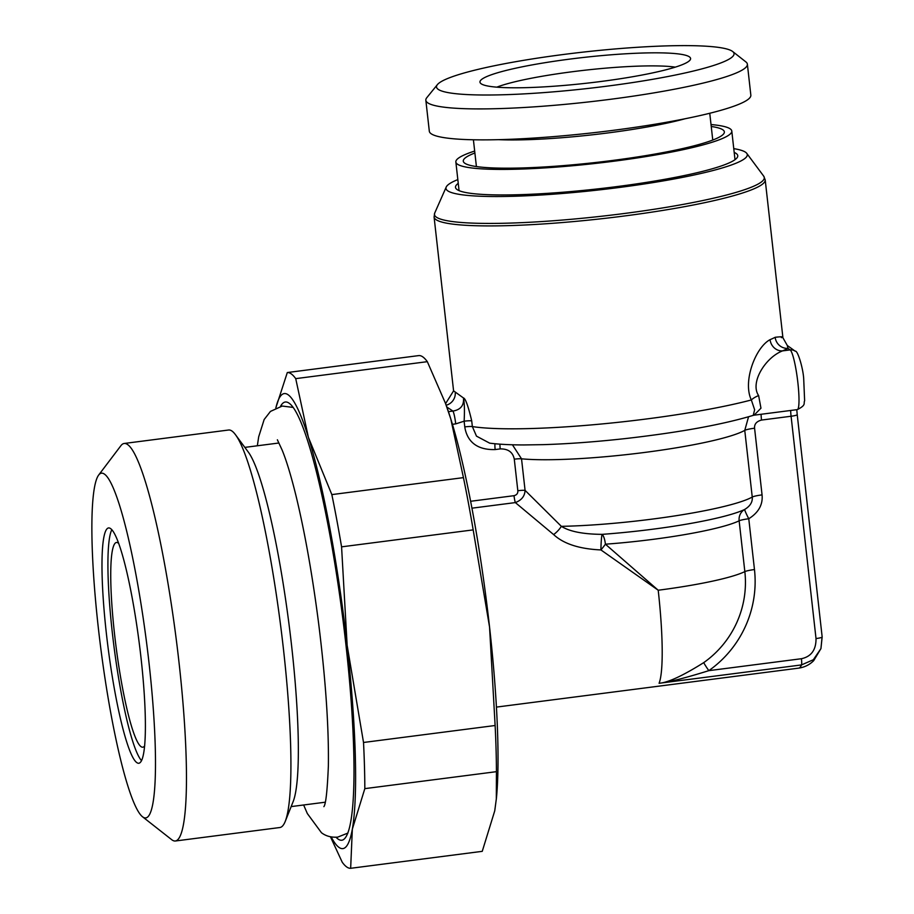 <?xml version="1.0" encoding="UTF-8"?>
<svg xmlns="http://www.w3.org/2000/svg" width="914" height="914" viewBox="0 0 914 914"><rect width="100%" height="100%" fill="white"/><g stroke="black" fill="none" stroke-linecap="round" stroke-linejoin="round"><path stroke-width="1.37" d="M458.245 183.36A142.013 17.389 -6.4 0 0 455.709 186.079A142.013 17.389 -6.4 0 0 457.023 189.518A142.013 17.389 173.6 0 0 613.02 187.084A142.013 17.389 173.6 0 0 737.267 154.5A142.013 17.389 173.6 0 0 736.238 153.518A142.013 17.389 -6.4 0 0 734.182 152.41M457.823 179.59A151.598 18.554 -6.4 0 0 446.215 187.062A151.598 18.554 -6.4 0 0 447.597 190.729A151.598 18.554 173.6 0 0 614.128 188.135A151.598 18.554 173.6 0 0 746.749 153.346A151.598 18.554 173.6 0 0 745.653 152.307A151.598 18.554 -6.4 0 0 733.759 148.639M781.401 337.654C784.475 336.615 782.395 336.501 775.163 337.289A166.599 20.394 173.6 0 1 770.068 339.654C755.547 347.297 742.499 381.504 751.331 399.955L754.633 409.769L753.25 415.367C722.711 424.542 680.61 432.219 626.924 438.4C596.785 441.77 568.919 443.85 543.339 444.65L523.699 444.947C510.183 444.924 498.838 444.318 489.664 443.153L476.48 436.138L472.355 426.575L471.715 420.863C468.162 405.907 465.42 398.276 463.467 397.978C464.472 402.88 464.7 410.615 464.129 421.194L455.709 423.89A12.076 1.599 -97.3 0 0 452.91 411.072L448.431 411.654M453.938 391.101L463.467 397.978C464.118 405.428 460.599 409.792 452.91 411.072L446.832 407.016M471.715 420.863A7.243 0.891 173.6 0 0 464.129 421.194L464.769 426.907C466.231 436.195 471.967 450.259 495.159 449.562A7.243 0.96 82.7 0 1 495 443.747M495.159 449.562L500.209 448.911C508.161 448.763 512.857 452.179 514.285 459.182L517.827 490.727A7.243 0.891 173.6 0 1 525.07 490.35C524.796 496.153 521.551 500.232 515.347 502.586L553.633 534.576C563.595 543.841 579.362 548.96 600.921 549.931A12.076 1.691 128 0 0 605.411 544.196A12.076 3.622 85.8 0 0 602.109 534.359A115.895 14.19 -6.4 0 0 744.75 509.418C750.245 506.048 752.748 501.923 752.245 497.045A123.139 15.07 173.6 0 1 561.356 526.338C569.616 531.537 583.201 534.21 602.109 534.359A12.076 0.937 92 0 0 600.921 549.931L658.206 590.227L605.411 544.196A108.652 13.299 -6.4 0 0 739.14 520.809A12.076 11.322 64.1 0 1 744.75 509.418A12.076 0.96 61.5 0 0 748.772 518.741C758.586 512.548 763.007 504.597 762.059 494.885A12.076 1.474 -6.4 0 0 752.245 497.045L744.761 430.368L748.555 416.784M512.423 444.775L521.528 458.805L525.07 490.35L561.356 526.338A12.076 4.353 134.7 0 1 553.633 534.576M464.769 426.907A7.243 0.891 173.6 0 1 472.355 426.575A166.599 20.394 173.6 0 0 751.331 399.966A12.076 4.753 158.9 0 1 758.62 395.568L760.962 408.192L754.073 415.185L797.339 409.609A30.185 3.999 82.7 0 0 797.682 381.012A30.185 3.999 82.7 0 0 790.142 349.913L782.533 350.885C765.406 357.488 749.731 382.68 758.62 395.568M770.068 339.654A12.076 11.048 -112.6 0 0 782.487 350.896M446.215 187.062L434.71 213.065A165.948 20.314 -6.4 0 0 436.241 217.075A165.948 20.314 -6.4 0 0 618.538 214.23A165.948 20.314 -6.4 0 0 763.716 176.162L765.201 179.852L782.921 337.78L787.297 345.481L787.994 348.36A178.676 21.879 173.6 0 1 782.533 350.885M797.145 414.568A7.243 0.891 173.6 0 1 797.225 414.67L822.166 636.989A7.243 0.891 173.6 0 0 822.086 636.887L820.943 648.597L813.346 659.737L801.487 664.924L659.074 683.284C667.894 682.655 682.792 675.766 703.746 662.616A97.033 95.433 125.8 0 0 744.841 571.616L739.14 520.809A12.076 1.474 -6.4 0 1 748.772 518.741L754.473 569.548A12.076 1.474 -6.4 0 0 744.841 571.616A108.652 13.299 -6.4 0 1 658.206 590.227A108.652 14.418 -97.3 0 1 659.074 683.284C668.385 682.29 684.963 678.085 708.807 670.659A107.806 106.035 125.8 0 0 754.473 569.548M331.176 836.938A229.38 30.436 -97.3 0 0 352.336 829.158L350.656 868.3L482.249 851.334L494.748 810.809L496.462 797.899A229.38 30.436 -97.3 0 0 489.55 627.004A229.38 30.436 -97.3 0 0 450.796 418.955A229.38 30.436 -97.3 0 0 445.655 403.737L427.329 361.67A249.899 33.155 82.7 0 0 418.898 355.58L287.304 372.546A249.899 33.155 82.7 0 1 295.725 378.636L427.329 361.67M463.444 477.634A249.899 33.155 82.7 0 1 473.178 529.88L489.55 627.004L495.125 725.51L363.521 742.476L347.149 645.353L341.573 546.846A249.899 33.155 82.7 0 0 331.839 494.6L463.444 477.634L450.796 418.955L445.095 402.251M341.573 546.846L473.178 529.88M495.125 725.51A249.899 33.155 82.7 0 1 496.428 771.667L496.313 799.453M331.839 494.6L308.384 437.315A229.38 30.436 -97.3 0 1 347.149 645.353A229.38 30.436 -97.3 0 1 352.336 829.158L364.823 788.633L496.428 771.667M350.656 868.3A249.899 33.155 82.7 0 1 342.224 862.21L330.457 836.79M363.521 742.476A249.899 33.155 82.7 0 1 364.823 788.633M287.304 372.546L275.822 407.918M295.725 378.636L308.384 437.315A229.38 30.436 -97.3 0 0 275.868 407.895M336.055 837.258A220.925 29.305 -97.3 0 0 338.009 839.018A220.925 29.305 -97.3 0 0 342.841 839.955A220.925 29.305 -97.3 0 0 343.858 627.015A220.925 29.305 -97.3 0 0 289.132 403.223A220.925 29.305 -97.3 0 0 286.379 402.011A220.925 29.305 -97.3 0 0 280.507 406.353M285.271 821.32L293.245 801.35A181.086 24.027 -97.3 0 0 289.018 624.285A181.086 24.027 -97.3 0 0 248.197 451.939L235.424 434.641A200.406 26.586 82.7 0 1 280.598 625.37A200.406 26.586 82.7 0 1 285.271 821.32A200.406 26.586 82.7 0 1 279.855 827.524L175.419 840.994A200.406 26.586 -97.3 0 0 177.704 651.145A200.406 26.586 -97.3 0 0 127.629 444.581A200.406 26.586 82.7 0 0 124.178 443.473L228.614 430.014A200.406 26.586 82.7 0 1 232.065 431.111A200.406 26.586 82.7 0 1 235.424 434.641M142.653 816.865A173.843 23.067 82.7 0 1 100.814 648.552A173.843 23.067 82.7 0 1 98.598 475.131A173.843 23.067 82.7 0 1 104.459 474.138A173.843 23.067 82.7 0 1 149.131 663.964A173.843 23.067 82.7 0 1 142.927 817.059A173.843 23.067 82.7 0 1 142.653 816.865L171.661 839.658A200.406 26.586 82.7 0 0 171.969 839.886A200.406 26.586 -97.3 0 0 175.419 840.994M98.598 475.131L120.877 445.724A200.406 26.586 82.7 0 1 124.178 443.473M110.571 528.589A118.637 15.744 82.7 0 1 140.196 650.779A118.637 15.744 82.7 0 1 138.882 763.259A118.637 15.744 82.7 0 1 136.814 762.607A118.637 15.744 -97.3 0 1 107.155 640.234A118.637 15.744 -97.3 0 1 108.549 527.938A118.637 15.744 -97.3 0 1 110.571 528.589M141.567 760.688A118.557 15.732 82.7 0 1 114.022 646.849A118.557 15.732 82.7 0 1 111.794 529.732M144.698 745.801A103.225 13.699 82.7 0 1 142.835 747.206A103.225 13.699 82.7 0 1 141.042 746.635A103.225 13.699 82.7 0 1 115.244 640.188A103.225 13.699 82.7 0 1 116.444 542.459A103.225 13.699 82.7 0 1 118.203 543.03A103.225 13.699 82.7 0 1 118.592 543.339M675.297 67.145A98.998 12.122 173.6 0 0 572.118 71.76A98.998 12.122 -6.4 0 0 496.793 87.161M569.765 59.113A105.967 12.967 173.6 0 1 690.413 59.444A105.967 12.967 173.6 0 1 600.784 81.506A105.967 12.967 -6.4 0 1 480.341 83.014A105.967 12.967 -6.4 0 1 569.765 59.113M732.651 51.504A149.702 18.326 173.6 0 0 563.367 54.497A149.702 18.326 -6.4 0 0 437.395 84.625A149.702 18.326 -6.4 0 0 607.182 86.133A149.702 18.326 173.6 0 0 732.651 51.504L745.87 61.901A161.767 19.8 173.6 0 1 747.378 64.186A161.767 19.8 173.6 0 1 610.289 99.318A161.767 19.8 -6.4 0 1 425.844 100.254A161.767 19.8 -6.4 0 1 426.804 97.684L437.395 84.625M747.378 64.186L750.84 95.147A161.767 19.8 173.6 0 1 613.762 130.268A161.767 19.8 -6.4 0 1 429.317 131.205L425.844 100.254M711.229 126.475A131.353 16.075 173.6 0 1 722.94 129.868A131.353 16.075 -6.4 0 1 724.025 133.307A131.353 16.075 -6.4 0 1 598.716 162.144A131.353 16.075 -6.4 0 1 464.7 163.16A131.353 16.075 173.6 0 1 463.935 162.486A131.353 16.075 173.6 0 1 474.892 152.981M459.068 190.638L455.858 161.995A138.837 17 173.6 0 0 457.343 164.109A138.837 17 -6.4 0 0 604.954 162.326A138.837 17 -6.4 0 0 731.794 131.045A138.837 17 -6.4 0 0 730.297 128.92A138.837 17 173.6 0 0 711.012 124.544M455.858 161.995A138.837 17 173.6 0 1 474.674 151.05M765.201 179.852A166.599 20.394 173.6 0 1 613.008 217.406A166.599 20.394 173.6 0 1 435.875 219.543A166.599 20.394 173.6 0 1 434.081 216.995L453.584 390.872L445.598 403.6M455.709 423.89L452.419 424.313M517.827 490.727C518.044 493.32 516.776 494.977 514.022 495.685L470.596 501.283M514.022 495.685A7.243 0.96 -97.3 0 0 515.347 502.586L471.91 508.184M514.285 459.182A7.243 0.891 173.6 0 1 521.528 458.805A123.139 15.07 173.6 0 0 643.239 452.624A123.139 15.07 173.6 0 0 744.761 430.368A12.076 1.474 -6.4 0 1 754.576 428.198C754.256 424.096 756.575 421.377 761.511 420.063L791.09 416.247L816.019 638.566C816.122 649.888 811.255 656.606 801.429 658.72L708.807 670.659A12.076 0.72 54.8 0 1 703.746 662.616M500.209 448.911A7.243 0.96 82.7 0 1 499.958 444.17M775.163 337.289A12.076 11.436 -117.7 0 0 787.994 348.36L790.142 349.913A7.243 7.129 125.8 0 1 795.18 351.182C797.636 349.993 802.949 367.736 803.68 378.373L804.628 400.823C803.223 403.382 806.776 404.833 797.339 409.609M446.192 405.222A12.076 11.871 125.8 0 0 455.229 392.072M496.451 707.093L798.608 668.145A108.652 14.418 -97.3 0 0 801.487 664.924A7.243 0.96 -97.3 0 0 801.429 658.72M762.059 494.885L754.576 428.198M761.088 414.282A12.076 1.599 -97.3 0 0 761.511 420.063M790.656 410.466A12.076 1.599 -97.3 0 0 791.09 416.247A7.243 0.891 173.6 0 0 797.225 414.67L796.768 409.689M798.608 668.145C804.526 667.289 809.553 664.798 813.666 660.685L820.943 648.597L822.154 636.989A7.243 0.891 173.6 0 1 816.019 638.566M498.644 139.671A118.911 14.555 -6.4 0 0 608.29 132.884A118.911 14.555 173.6 0 0 685.112 118.751M746.749 153.346L763.716 176.162M753.25 415.367L754.073 415.185M787.297 345.492L795.18 351.182M325.213 802.206L291.155 806.594M278.907 443.004L244.838 447.392M712.76 140.048L709.755 113.267M476.411 166.554L473.406 139.773M434.71 213.065L434.081 216.995M735.005 159.687L731.794 131.045M347.926 833.054L337.792 837.098C331.382 837.612 325.932 836.161 321.454 832.723L307.321 813.529L303.642 804.983M277.376 439.794L282.095 449.985C286.448 460.553 291.086 475.851 296.033 495.902C304.83 532.314 312.348 574.666 318.575 622.971C325.647 679.696 328.903 727.373 328.366 766.023C327.315 790.77 325.818 804.32 323.876 806.651L323.887 806.616M293.051 407.404L282.232 406.056L270.464 411.414L264.157 419.526L258.685 436.812L257.337 445.781"/></g></svg>
